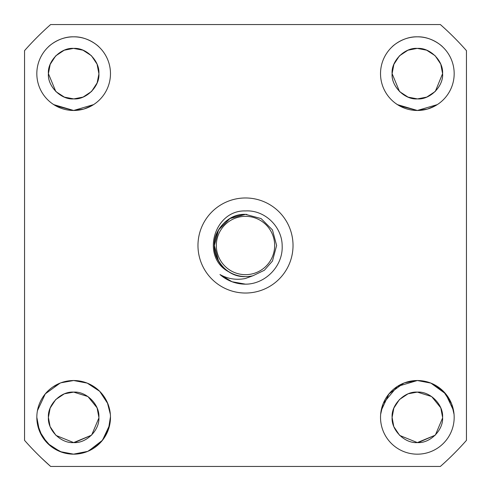 <?xml version="1.0" encoding="UTF-8"?>
<svg xmlns="http://www.w3.org/2000/svg" width="491" height="491" viewBox="0 0 491 491"><rect width="100%" height="100%" fill="white"/><g stroke="black" fill="none" stroke-linecap="round" stroke-linejoin="round"><path stroke-width="0.74" d="M245.5 197.971A47.529 47.529 0 0 0 197.971 245.5A47.529 47.529 0 0 0 245.5 293.029A47.529 47.529 0 0 0 293.029 245.5A47.529 47.529 0 0 0 245.5 197.971M73.65 442.587L56.084 435.474L73.65 442.587C60.945 443.551 47.449 430.061 48.413 417.35C47.449 404.645 60.939 391.149 73.65 392.113L87.938 396.55L96.96 407.677L87.938 396.55L73.65 392.113C86.355 391.149 99.851 404.639 98.887 417.35C99.851 430.061 86.361 443.551 73.65 442.587L91.498 435.192L74.528 442.569M55.796 435.186L50.297 426.912L55.796 435.186M50.014 426.194L48.413 417.473L50.014 426.194M48.413 417.35L50.131 408.199L48.413 417.35M50.211 407.99L55.667 399.643L50.211 407.99M55.808 399.496L64.076 393.997L55.808 399.496M73.65 392.113L64.787 393.721L71.355 392.217M417.35 442.587L399.784 435.474L417.35 442.587C404.645 443.551 391.149 430.061 392.113 417.35C391.149 404.645 404.639 391.149 417.35 392.113L431.638 396.55L440.66 407.677L431.638 396.55L417.35 392.113C430.055 391.149 443.551 404.639 442.587 417.35C443.551 430.061 430.061 443.551 417.35 442.587L435.198 435.192L418.228 442.569M399.496 435.186L393.997 426.912L399.496 435.186M393.714 426.194L392.113 417.473L393.714 426.194M392.113 417.35L393.831 408.199L392.113 417.35M393.911 407.99L399.367 399.643L393.911 407.99M399.508 399.496L407.776 393.997L399.508 399.496M417.35 392.113L408.487 393.721L415.055 392.217M399.502 91.498L392.113 73.65L393.868 64.407M393.886 64.358L399.349 55.962M399.502 55.802L407.831 50.278M408.058 50.186L417.111 48.413M442.587 73.632L440.814 64.358L442.587 73.65C443.717 86.134 429.834 100.017 417.35 98.887C404.645 99.851 391.149 86.361 392.113 73.65C391.149 60.945 404.639 47.449 417.35 48.413L426.593 50.168L417.35 48.413C430.055 47.449 443.551 60.939 442.587 73.65C443.551 86.361 430.061 99.851 417.35 98.887L408.107 97.132M426.642 50.186L435.038 55.649L426.642 50.186M435.198 55.802L440.66 63.977L435.198 55.802M55.802 91.498L48.413 73.65L50.168 64.407M50.186 64.358L55.649 55.962M55.802 55.802L64.131 50.278M64.358 50.186L73.411 48.413M98.887 73.632L97.114 64.358L98.887 73.65C100.017 86.134 86.134 100.017 73.65 98.887C60.945 99.851 47.449 86.361 48.413 73.65C47.449 60.945 60.939 47.449 73.65 48.413L82.893 50.168L73.65 48.413C86.355 47.449 99.851 60.939 98.887 73.65C99.851 86.361 86.361 99.851 73.65 98.887L64.407 97.132M82.942 50.186L91.338 55.649L82.942 50.186M91.498 55.802L96.96 63.977L91.498 55.802M97.132 408.107L98.887 417.35L97.132 408.107M98.881 418.013L91.694 434.995L98.881 418.013M440.832 408.107L442.587 417.35L440.832 408.107M442.581 418.013L435.394 434.995L442.581 418.013M392.113 46.835L392.113 46.835C392.192 46.461 403.221 36.377 417.35 36.825C403.228 36.377 392.156 46.479 392.113 46.835L391.309 47.609M442.587 100.465L443.391 99.691M442.587 73.65L435.351 91.338M435.198 91.498L426.869 97.022M426.642 97.114L417.589 98.887M408.058 97.114L399.662 91.651M48.413 46.835L48.413 46.835C48.492 46.461 59.521 36.377 73.65 36.825C59.528 36.377 48.456 46.479 48.413 46.835L47.609 47.609M98.887 100.465L99.691 99.691M98.881 74.129L97.132 82.893M97.114 82.942L91.651 91.338M91.498 91.498L83.169 97.022M82.942 97.114L73.889 98.887M64.358 97.114L55.962 91.651M53.722 104.62L73.65 110.475A36.825 36.825 0 0 0 110.475 73.65A36.825 36.825 0 0 0 73.65 36.825C87.772 36.383 98.832 46.467 98.887 46.835C98.814 46.467 87.803 36.383 73.65 36.825A36.825 36.825 0 0 0 36.825 73.65A36.825 36.825 0 0 0 73.65 110.475L55.716 105.811M50.641 24.55A294.6 294.6 0 0 0 24.55 50.641L24.55 440.359A294.6 294.6 0 0 0 50.641 466.45L440.359 466.45A294.6 294.6 0 0 0 466.45 440.359L466.45 50.641A294.6 294.6 0 0 0 440.359 24.55L442.587 26.532L440.359 24.55L50.641 24.55L48.413 26.532M397.422 104.62L417.35 110.475A36.825 36.825 0 0 0 454.175 73.65A36.825 36.825 0 0 0 417.35 36.825C431.472 36.383 442.532 46.467 442.587 46.835C442.514 46.467 431.503 36.383 417.35 36.825A36.825 36.825 0 0 0 380.525 73.65A36.825 36.825 0 0 0 417.35 110.475L399.416 105.811M453.101 454.519L454.175 453.451M36.825 417.35L39.415 430.914M39.501 431.141L47.222 442.992M47.774 443.551L60.19 451.628L73.65 454.175L61.737 452.199L50.499 445.988L42.066 436.284L37.439 424.052M417.35 98.887C404.866 100.017 390.983 86.134 392.113 73.65C390.983 61.166 404.866 47.283 417.35 48.413M73.65 98.887C61.166 100.017 47.283 86.134 48.413 73.65C47.283 61.166 61.166 47.283 73.65 48.413M69.176 380.801L73.65 380.525A36.825 36.825 0 0 0 36.825 417.35A36.825 36.825 0 0 0 73.65 454.175A36.825 36.825 0 0 0 110.475 417.35A36.825 36.825 0 0 0 73.65 380.525L60.958 382.784M61.522 382.581L60.129 383.097L45.282 393.874L37.439 410.648M55.649 105.774L52.384 103.711M50.413 102.22L49.683 101.606M43.589 52.384L42.827 53.501M39.679 59.436L39.409 60.092M46.823 98.875L47.609 99.691M399.349 105.774L396.084 103.711M394.113 102.22L393.383 101.606M387.289 52.384L386.527 53.501M383.379 59.436L383.109 60.092M390.523 98.875L391.309 99.691M454.175 417.35A36.825 36.825 0 0 0 417.35 380.525A36.825 36.825 0 0 0 380.525 417.35A36.825 36.825 0 0 0 417.35 454.175A36.825 36.825 0 0 0 454.175 417.35L454.169 416.749M454.046 414.3L451.622 403.878M451.591 403.792L443.496 391.419M443.385 391.302L430.902 383.109L417.35 380.525L397.274 386.485L383.262 403.412M417.313 380.525L404.658 382.784M403.805 383.109L388.982 393.874L381.139 410.648M380.654 414.3L383.078 403.878M380.525 416.957L380.525 417.35M382.495 429.232L383.109 430.908M390.523 442.575L391.309 443.391M396.084 447.411L397.201 448.173M403.136 451.321L403.792 451.591M53.034 386.84L60.092 383.109M43.589 396.084L42.827 397.201M39.679 403.136L39.409 403.792M46.823 442.575L47.609 443.391M52.384 447.411L53.501 448.173M59.436 451.321L60.092 451.591M73.411 454.175L87.772 451.358L100.502 442.551M93.578 104.62L73.65 110.475L83.574 109.112M437.278 104.62L417.35 110.475L427.274 109.112M417.387 380.525L430.042 382.784M430.895 383.109L445.718 393.874L453.561 410.648M427.514 109.045L435.284 105.811M435.351 105.774L437.536 104.448M441.397 101.545L442.551 100.502M83.814 109.045L91.584 105.811M91.651 105.774L93.836 104.448M97.697 101.545L98.851 100.502M110.346 414.3L107.326 402.454L99.796 391.419M87.226 383.115L99.691 391.309L87.208 383.109L73.65 380.525L86.342 382.784M99.691 391.315L107.891 403.792M107.897 403.811L109.861 410.672M103.711 94.916L104.473 93.799M107.578 87.963L107.891 87.208M109.702 81.15L109.861 80.352M100.477 48.425L99.691 47.609M94.867 43.552L93.799 42.827M447.411 94.916L448.173 93.799M451.278 87.963L451.591 87.208M453.402 81.15L453.561 80.352M454.175 73.65L454.169 73.049M444.177 48.425L443.391 47.609M438.567 43.552L437.499 42.827M442.575 444.177L443.391 443.391M447.411 438.616L448.173 437.499M451.278 431.663L451.591 430.908M453.402 424.85L453.561 424.052M431.239 383.244L430.908 383.109M99.096 443.968L99.593 443.49M103.711 438.616L104.473 437.499M107.578 431.663L107.891 430.908M109.702 424.85L102.472 440.274L88.515 451.039M101.981 440.875L108.45 429.398L110.469 416.749M442.44 26.404L440.359 24.55M451.818 455.789L450.124 457.44M50.641 466.45L41.569 458.109M40.888 457.446L39.642 456.237M39.476 456.078L38.249 454.869M229.285 272.069A31.129 31.129 0 0 0 253.068 275.697L245.5 278.471C236.502 280.293 227.996 278.98 219.968 274.53A38.66 38.66 0 0 0 247.851 284.093C266.877 282.736 283.037 265.128 282.165 245.96C282.227 226.793 264.784 209.749 245.5 210.934C213.806 209.841 200.334 257.72 229.285 272.069C214.984 263.98 210.154 243.843 218.544 229.935C224.774 219.98 233.759 214.794 245.5 214.371A31.129 31.129 0 0 0 224.59 222.441M245.5 276.629C222.484 277.691 206.116 249.336 218.544 229.935C224.774 219.98 233.759 214.794 245.5 214.371L261.065 218.544L272.456 229.935L276.629 245.5L272.456 261.065L264.373 270.253L253.068 275.697L264.373 270.253L272.456 261.065L276.629 245.5L272.456 229.935L261.065 218.544L245.5 214.371L261.065 218.544L272.456 229.935L276.629 245.5L272.456 261.065L264.373 270.253L253.068 275.697L264.373 270.253L272.456 261.065L276.629 245.5L272.456 229.935L261.065 218.544L245.5 214.371L261.065 218.544L272.456 229.935L276.629 245.5L272.456 261.065L264.373 270.253L253.068 275.697L264.373 270.253L272.456 261.065L264.373 270.253L253.068 275.697L264.373 270.253L272.456 261.065L264.373 270.253L253.068 275.697L264.373 270.253L272.456 261.065L276.629 245.5L272.456 229.935L261.065 218.544L245.5 214.371C233.759 214.794 224.774 219.98 218.544 229.935C206.116 249.336 222.484 277.691 245.5 276.629C233.759 276.206 224.774 271.02 218.544 261.065C206.116 241.664 222.484 213.309 245.5 214.371L229.935 218.544L218.544 229.935L214.371 245.5L218.544 261.065L214.371 245.5L218.544 229.935L229.935 218.544L245.5 214.371L229.935 218.544L218.544 229.935L229.935 218.544L245.5 214.371C233.759 214.794 224.774 219.98 218.544 229.935C206.116 249.336 222.484 277.691 245.5 276.629C233.759 276.206 224.774 271.02 218.544 261.065C206.116 241.664 222.484 213.309 245.5 214.371L229.935 218.544L218.544 229.935L214.371 245.5L218.544 261.065L214.371 245.5L218.544 229.935L229.935 218.544L245.5 214.371A31.129 31.129 0 0 1 246.869 214.401M272.456 261.065L264.373 270.253L253.068 275.697M247.851 284.093L245.5 284.16L232.053 281.748L219.968 274.53M274.665 245.5A29.165 29.165 0 0 0 245.5 216.335A29.165 29.165 0 0 0 216.335 245.5A29.165 29.165 0 0 0 245.5 274.665A29.165 29.165 0 0 0 274.665 245.5"/></g></svg>

